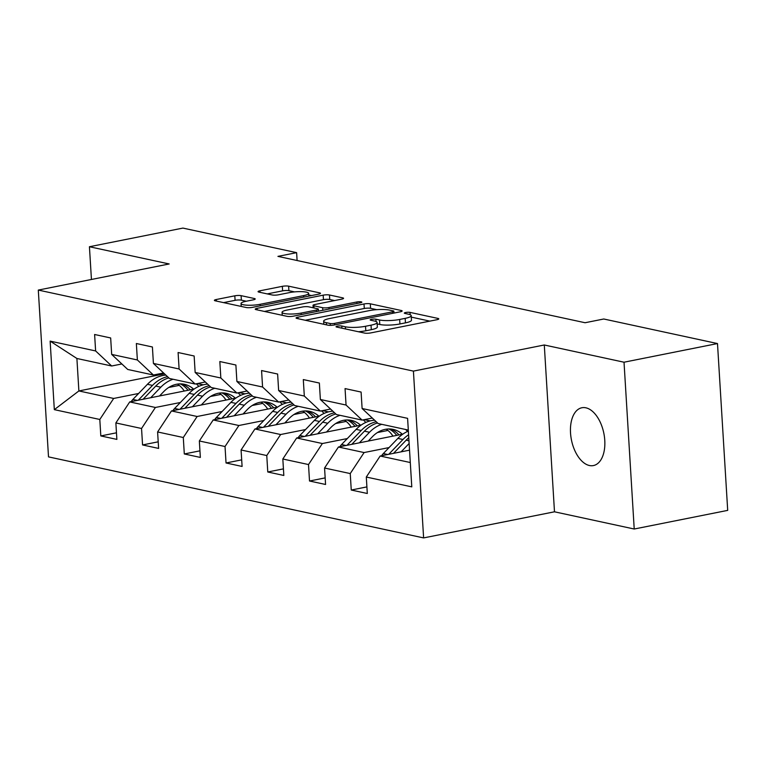 <?xml version="1.0" encoding="UTF-8"?>
<svg xmlns="http://www.w3.org/2000/svg" width="766" height="766" viewBox="0 0 766 766"><rect width="100%" height="100%" fill="white"/><g stroke="black" fill="none" stroke-linecap="round" stroke-linejoin="round"><path stroke-width="1.15" d="M337.356 326.134A3.169 0.622 -3.5 0 0 336.044 326.718A3.169 0.622 -3.5 0 0 336.628 327.044L364.53 333.066A4.519 0.89 -3.5 0 0 370.83 332.904L436.898 319.719A4.519 0.89 -3.5 0 0 438.784 318.876A4.519 0.89 -3.5 0 0 437.941 318.417L410.03 312.394A3.169 0.622 -3.5 0 0 405.626 312.509A3.169 0.622 -3.5 0 0 404.304 313.103A3.169 0.622 -3.5 0 0 404.898 313.418L408.508 314.204A14.468 2.834 -3.5 0 1 411.198 315.659A14.468 2.834 -3.5 0 1 405.166 318.359L399.661 319.46A14.468 2.834 -3.5 0 1 379.515 319.987L375.905 319.202A3.169 0.622 -3.5 0 0 371.491 319.317A3.169 0.622 -3.5 0 0 370.17 319.91A3.169 0.622 -3.5 0 0 370.763 320.226L374.373 321.011A14.468 2.834 -3.5 0 1 377.073 322.467A14.468 2.834 -3.5 0 1 371.031 325.167L365.526 326.268A14.468 2.834 -3.5 0 1 345.38 326.795L341.77 326.01A3.169 0.622 -3.5 0 0 337.356 326.134M589.418 465.517A29.481 16.536 -101.3 0 0 593.42 465.565A29.481 16.536 -101.3 0 0 604.441 436.898A29.481 16.536 -101.3 0 0 585.885 407.809A29.481 16.536 -101.3 0 0 581.882 407.751A29.481 16.536 -101.3 0 0 570.862 436.429A29.481 16.536 -101.3 0 0 589.418 465.517M241.108 295.657A4.519 0.89 -3.5 0 0 234.808 295.82L216.271 299.516A4.519 0.89 -3.5 0 0 214.384 300.358A4.519 0.89 -3.5 0 0 215.227 300.818L246.221 307.511A4.519 0.89 -3.5 0 0 252.512 307.348L318.579 294.163A4.519 0.89 -3.5 0 0 320.466 293.321A4.519 0.89 -3.5 0 0 319.623 292.861L288.629 286.168A4.519 0.89 -3.5 0 0 282.338 286.331L259.952 290.802A4.519 0.89 -3.5 0 0 258.065 291.645A4.519 0.89 -3.5 0 0 258.908 292.105L272.169 294.967A4.519 0.89 -3.5 0 0 278.46 294.805L289.567 292.583A12.093 2.365 -3.5 0 1 302.043 291.664A12.093 2.365 -3.5 0 1 308.66 293.368A12.093 2.365 -3.5 0 1 303.614 295.619L260.124 304.303A12.093 2.365 -3.5 0 1 247.648 305.222A12.093 2.365 -3.5 0 1 241.031 303.518A12.093 2.365 -3.5 0 1 246.078 301.268L253.326 299.822A4.519 0.89 -3.5 0 0 255.212 298.97A4.519 0.89 -3.5 0 0 254.369 298.52L241.108 295.657L241.376 300.157A4.519 0.89 -3.5 0 0 235.085 300.329L223.586 302.618M169.171 263.964L89.431 246.738L182.911 228.086L296.624 252.656L277.934 256.38L585.09 322.735L603.78 319.001L717.493 343.561L624.022 362.213L544.291 344.987L413.42 371.108L38.3 290.075L169.171 263.964M297.955 317.162A4.519 0.89 -3.5 0 0 296.069 318.005A4.519 0.89 -3.5 0 0 296.911 318.455L327.896 325.157A4.519 0.89 -3.5 0 0 334.196 324.985L400.254 311.81A4.519 0.89 -3.5 0 0 402.14 310.967A4.519 0.89 -3.5 0 0 401.298 310.508L370.313 303.815A4.519 0.89 -3.5 0 0 364.013 303.978L297.955 317.162L298.041 318.704M287.059 316.329L256.064 309.636A4.519 0.89 -3.5 0 1 255.222 309.177A4.519 0.89 -3.5 0 1 257.108 308.334L323.175 295.159A4.519 0.89 -3.5 0 1 329.476 294.996L342.737 297.859A4.519 0.89 -3.5 0 1 343.58 298.309A4.519 0.89 -3.5 0 1 341.693 299.152L314.903 304.504A4.519 0.89 -3.5 0 0 313.016 305.347A4.519 0.89 -3.5 0 0 313.859 305.797L322.649 307.702A4.519 0.89 -3.5 0 0 328.949 307.539L356.841 301.976A3.169 0.622 -3.5 0 1 360.106 301.727A3.169 0.622 -3.5 0 1 361.839 302.177A3.169 0.622 -3.5 0 1 360.518 302.762L293.359 316.166A4.519 0.89 -3.5 0 1 287.059 316.329M413.42 371.108L423.617 537.914L48.507 456.881L38.3 290.075M116.47 432.809L100.815 435.931L116.872 439.397L115.867 422.937L141.547 428.491L142.562 444.941L158.61 448.416L157.605 431.957L183.294 437.51L184.3 453.96L200.347 457.426L199.342 440.977L225.032 446.521L226.037 462.98L242.094 466.446L241.079 449.987L266.769 455.54L267.774 471.99L283.832 475.466L282.826 459.006L308.507 464.55L309.512 481.01L325.569 484.476L324.564 468.026L350.244 473.57L351.259 490.029L367.307 493.495L366.301 477.036L411.782 486.86L407.598 418.341L362.107 408.508L361.102 392.058L345.054 388.592L346.06 405.042L362.117 420.094L336.427 414.54L320.37 399.498L319.365 383.038L303.307 379.572L304.313 396.032L320.38 411.074L294.69 405.53L278.632 390.478L277.627 374.028L261.57 370.553L262.575 387.012L278.632 402.064L252.952 396.51L236.895 381.468L235.89 365.009L219.832 361.542L220.838 377.992L236.895 393.044L211.215 387.5L195.148 372.448L194.143 355.989L178.095 352.523L179.1 368.982L195.158 384.025L169.468 378.481L153.411 363.429L152.405 346.979L136.358 343.513L137.363 359.963L153.42 375.014L127.731 369.461L111.673 354.419L110.668 337.959L94.611 334.493L95.616 350.943L111.683 365.995L76.897 358.478L78.879 390.947L113.665 398.454L138.627 393.475M100.815 435.931L99.81 419.471L54.329 409.647L50.135 341.119L95.616 350.943M111.673 354.419L137.363 359.963M153.411 363.429L179.1 368.982M195.148 372.448L220.838 377.992M236.895 381.468L262.575 387.012M278.632 390.478L304.313 396.032M320.37 399.498L346.06 405.042M180.364 402.495L155.402 407.474L129.722 401.92L194.114 389.071M210.478 396.482L220.981 394.385M163.608 372.985L153.42 375.014M129.722 401.92L115.867 422.937M155.402 407.474L141.547 428.491M222.102 411.505L197.14 416.493L171.46 410.94L235.861 398.09M252.215 405.501L262.719 403.404M205.345 381.995L195.158 384.025M171.46 410.94L157.605 431.957M197.14 416.493L183.294 437.51M263.839 420.524L238.887 425.503L213.197 419.96L277.598 407.11M293.952 414.521L304.456 412.424M247.083 391.014L236.895 393.044M213.197 419.96L199.342 440.977M238.887 425.503L225.032 446.521M305.577 429.544L280.624 434.523L254.934 428.97L319.336 416.12M335.69 423.531L346.194 421.434M288.82 400.024L278.632 402.064M254.934 428.97L241.079 449.987M280.624 434.523L266.769 455.54M347.324 438.554L322.362 443.533L296.672 437.989L361.073 425.14M377.427 432.551L387.931 430.454M330.558 409.044L320.38 411.074M296.672 437.989L282.826 459.006M322.362 443.533L308.507 464.55M389.061 447.574L364.099 452.553L338.419 447.009L402.811 434.159M372.305 418.064L362.117 420.094M338.419 447.009L324.564 468.026M364.099 452.553L350.244 473.57M410.298 462.53L380.156 456.019L409.542 450.159M408.316 430.071L378.174 423.56L362.107 408.508M380.156 456.019L366.301 477.036M544.291 344.987L554.488 511.803L634.219 529.019L624.022 362.213M634.219 529.019L727.7 510.376L717.493 343.561M89.431 246.738L91.441 279.475M554.488 511.803L423.617 537.914M297.103 260.526L296.624 252.656M168.731 387.472L179.234 385.375M164.537 373.856L78.879 390.947L54.329 409.647M121.861 363.965L111.683 365.995M50.135 341.119L76.897 358.478M113.665 398.454L99.81 419.471M366.904 486.898L351.259 490.029M325.167 477.888L309.512 481.01M283.43 468.869L267.774 471.99M370.16 420.898L364.348 419.644M241.683 459.859L226.037 462.98M328.423 411.888L322.61 410.633M199.945 450.839L184.3 453.96M286.685 402.868L280.873 401.614M158.208 441.819L142.562 444.941M244.948 393.858L239.136 392.594M203.201 384.838L197.398 383.584M358.373 331.735A14.468 2.834 -3.5 0 0 365.803 330.778L365.526 326.268M377.073 322.467L377.341 326.977A14.468 2.834 -3.5 0 1 371.309 329.677L365.803 330.778M411.198 315.659L411.476 320.169A14.468 2.834 -3.5 0 1 405.444 322.869L399.938 323.961A14.468 2.834 -3.5 0 1 379.783 324.497L377.159 323.922M429.86 321.126L411.294 317.114M376.748 309.655L370.591 308.325A4.519 0.89 -3.5 0 0 364.29 308.487L305.261 320.265M330.146 323.501A3.169 0.622 -3.5 0 0 334.55 323.386L392.546 311.819A3.169 0.622 -3.5 0 0 393.868 311.226A3.169 0.622 -3.5 0 0 393.274 310.91L389.463 310.086A14.468 2.834 -3.5 0 0 369.317 310.613L329.677 318.522A14.468 2.834 -3.5 0 0 323.645 321.222A14.468 2.834 -3.5 0 0 326.335 322.678L330.146 323.501L330.261 325.349M264.423 311.446L323.453 299.669L323.175 295.159M334.656 300.559L329.744 299.496A4.519 0.89 -3.5 0 0 323.453 299.669M287.097 310.048A12.093 2.365 -3.5 0 0 282.051 312.308A12.093 2.365 -3.5 0 0 288.667 314.003A12.093 2.365 -3.5 0 0 301.143 313.083L316.473 310.029A4.519 0.89 -3.5 0 0 318.359 309.186A4.519 0.89 -3.5 0 0 317.517 308.727L308.717 306.831A4.519 0.89 -3.5 0 0 302.417 306.994L287.097 310.048M246.288 301.22L241.376 300.157M294.508 291.884L288.906 290.678A4.519 0.89 -3.5 0 0 282.616 290.841L267.257 293.905M311.542 295.571L308.765 294.967M401.116 451.835L409.13 443.495M381.64 455.722A12.208 9.814 -77.8 0 1 383.335 453.539L397.87 438.401A35.236 28.342 -77.8 0 1 408.374 431.095M393.523 453.357L406.162 440.191A35.236 28.342 -77.8 0 1 408.785 437.74M408.604 434.772A35.236 28.342 102.2 0 0 402.954 439.502L388.726 454.315M368.235 441.053L372.477 436.649A29.252 23.526 -77.8 0 1 393.14 429.391A29.252 23.526 -77.8 0 1 402.361 434.245M359.378 442.825L369.509 432.273A35.236 28.342 -77.8 0 1 381.727 424.326M405.626 429.487A35.236 28.342 -77.8 0 1 407.531 431.459M339.903 446.712A12.208 9.814 -77.8 0 1 341.588 444.519L356.133 429.381A35.236 28.342 -77.8 0 1 374.574 420.189M386.179 429.18A29.252 23.526 -77.8 0 1 392.939 436.122M351.785 444.337L364.425 431.181A35.236 28.342 -77.8 0 1 377.523 422.956M399 434.916A29.252 23.526 102.2 0 0 390.555 429.017M376.25 421.769A35.236 28.342 102.2 0 0 361.217 430.482L346.988 445.295M388.889 428.97A29.252 23.526 -77.8 0 1 396.731 435.366M326.498 432.034L330.74 427.629A29.252 23.526 -77.8 0 1 351.403 420.381A29.252 23.526 -77.8 0 1 360.623 425.226M317.641 433.805L327.771 423.263A35.236 28.342 -77.8 0 1 339.989 415.316M363.218 419.873A35.236 28.342 -77.8 0 1 365.794 422.439M298.166 437.692A12.208 9.814 -77.8 0 1 299.851 435.5L314.395 420.371A35.236 28.342 -77.8 0 1 332.837 411.17M344.441 420.17A29.252 23.526 -77.8 0 1 351.192 427.112M310.038 435.318L322.687 422.162A35.236 28.342 -77.8 0 1 335.786 413.937M357.262 425.896A29.252 23.526 102.2 0 0 348.817 420.007M334.512 412.75A35.236 28.342 102.2 0 0 319.479 421.472L305.251 436.275M347.151 419.95A29.252 23.526 -77.8 0 1 354.984 426.356M284.76 423.024L288.993 418.609A29.252 23.526 -77.8 0 1 309.655 411.361A29.252 23.526 -77.8 0 1 318.886 416.216M275.894 424.795L286.034 414.243A35.236 28.342 -77.8 0 1 298.242 406.296M321.481 410.854A35.236 28.342 -77.8 0 1 324.056 413.429M256.428 428.673A12.208 9.814 -77.8 0 1 258.113 426.49L272.648 411.352A35.236 28.342 -77.8 0 1 291.09 402.16M302.704 411.15A29.252 23.526 -77.8 0 1 309.454 418.092M268.301 426.308L280.95 413.142A35.236 28.342 -77.8 0 1 294.039 404.917M315.515 416.886A29.252 23.526 102.2 0 0 307.08 410.988M292.775 403.73A35.236 28.342 102.2 0 0 277.732 412.453L263.504 427.265M305.414 410.93A29.252 23.526 -77.8 0 1 313.246 417.336M243.023 414.004L247.255 409.599A29.252 23.526 -77.8 0 1 267.918 402.341A29.252 23.526 -77.8 0 1 277.139 407.196M234.157 415.775L244.287 405.224A35.236 28.342 -77.8 0 1 256.505 397.276M279.734 401.844A35.236 28.342 -77.8 0 1 282.319 404.41M214.681 419.663A12.208 9.814 -77.8 0 1 216.376 417.47L230.911 402.341A35.236 28.342 -77.8 0 1 249.352 393.14M260.967 402.14A29.252 23.526 -77.8 0 1 267.717 409.082M226.564 417.288L239.203 404.132A35.236 28.342 -77.8 0 1 252.301 395.907M273.778 407.866A29.252 23.526 102.2 0 0 265.342 401.968M251.037 394.72A35.236 28.342 102.2 0 0 235.995 403.433L221.767 418.246M263.676 401.92A29.252 23.526 -77.8 0 1 271.509 408.326M201.276 404.994L205.518 400.58A29.252 23.526 -77.8 0 1 226.181 393.331A29.252 23.526 -77.8 0 1 235.401 398.186M192.419 406.756L202.55 396.214A35.236 28.342 -77.8 0 1 214.767 388.266M237.996 392.824A35.236 28.342 -77.8 0 1 240.581 395.39M172.944 410.643A12.208 9.814 -77.8 0 1 174.638 408.45L189.173 393.322A35.236 28.342 -77.8 0 1 207.615 384.12M219.229 393.121A29.252 23.526 -77.8 0 1 225.98 400.063M184.826 408.278L197.465 395.112A35.236 28.342 -77.8 0 1 210.564 386.887M232.041 398.856A29.252 23.526 102.2 0 0 223.605 392.958M209.3 385.7A35.236 28.342 102.2 0 0 194.258 394.423L180.029 409.226M221.929 392.901A29.252 23.526 -77.8 0 1 229.771 399.306M159.539 395.974L163.78 391.56A29.252 23.526 -77.8 0 1 184.443 384.312A29.252 23.526 -77.8 0 1 193.664 389.166M150.682 397.745L160.812 387.194A35.236 28.342 -77.8 0 1 173.03 379.247M196.259 383.814A35.236 28.342 -77.8 0 1 198.834 386.38M131.206 401.623A12.208 9.814 -77.8 0 1 132.891 399.44L147.436 384.302A35.236 28.342 -77.8 0 1 165.877 375.11M177.482 384.101A29.252 23.526 -77.8 0 1 184.242 391.043M143.089 399.258L155.728 386.093A35.236 28.342 -77.8 0 1 168.826 377.868M190.303 389.837A29.252 23.526 102.2 0 0 181.858 383.938M167.553 376.68A35.236 28.342 102.2 0 0 152.52 385.403L138.292 400.216M180.192 383.881A29.252 23.526 -77.8 0 1 188.034 390.287M345.514 328.959L345.38 326.795M371.309 329.677L371.031 325.167M376.039 321.509L375.905 319.202M379.783 324.497L379.515 319.987M399.938 323.961L399.661 319.46M405.444 322.869L405.166 318.359M410.174 314.702L410.03 312.394M437.999 319.432L437.941 318.417M341.904 328.174L341.77 326.01M364.29 308.487L364.013 303.978M370.591 308.325L370.313 303.815M401.365 311.523L401.298 310.508M334.646 324.899L334.55 323.386M392.632 313.332L392.546 311.819M326.469 324.841L326.335 322.678M257.204 309.885L257.108 308.334M329.744 299.496L329.476 294.996M342.795 298.864L342.737 297.859M313.983 307.961L313.859 305.797M322.812 310.287L322.649 307.702M329.045 309.043L328.949 307.539M356.937 303.48L356.841 301.976M301.239 314.596L301.143 313.083M316.559 311.532L316.473 310.029M254.427 299.535L254.369 298.52M260.22 305.806L260.124 304.303M303.709 297.131L303.614 295.619M260.047 292.344L259.952 290.802M282.616 290.841L282.338 286.331M288.906 290.678L288.629 286.168M319.681 293.876L319.623 292.861M216.366 301.067L216.271 299.516M235.085 300.329L234.808 295.82M406.162 440.191L408.967 440.795M397.87 438.401L402.954 439.502M383.335 453.539L387.788 454.497M364.425 431.181L369.509 432.273M356.133 429.381L361.217 430.482M341.588 444.519L346.05 445.486M322.687 422.162L327.771 423.263M314.395 420.371L319.479 421.472M299.851 435.5L304.313 436.467M280.95 413.142L286.034 414.243M272.648 411.352L277.732 412.453M258.113 426.49L262.566 427.447M239.203 404.132L244.287 405.224M230.911 402.341L235.995 403.433M216.376 417.47L220.828 418.437M197.465 395.112L202.55 396.214M189.173 393.322L194.258 394.423M174.638 408.45L179.091 409.417M155.728 386.093L160.812 387.194M147.436 384.302L152.52 385.403M132.891 399.44L137.353 400.398M393.973 313.064L393.868 311.226M323.827 324.277L323.645 321.222M313.16 307.788L313.016 305.347M282.233 315.286L282.051 312.308M318.474 311.159L318.359 309.186M241.204 306.429L241.031 303.518M308.832 296.107L308.66 293.368"/></g></svg>
